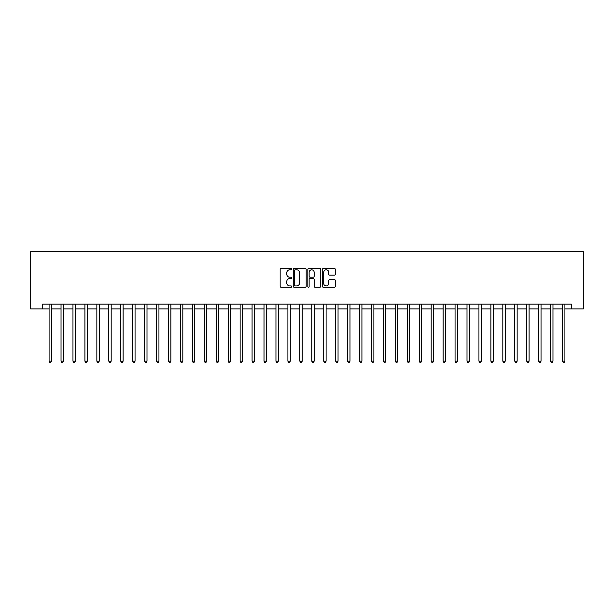 <?xml version="1.0" encoding="UTF-8"?>
<svg xmlns="http://www.w3.org/2000/svg" width="614" height="614" viewBox="0 0 614 614"><rect width="100%" height="100%" fill="white"/><g stroke="black" fill="none" stroke-linecap="round" stroke-linejoin="round"><path stroke-width="0.92" d="M291.719 269.147A0.66 0.66 0 0 0 291.059 268.487L281.097 268.487A0.936 0.936 0 0 0 280.161 269.423L280.161 286.301A0.936 0.936 0 0 0 281.097 287.245L291.059 287.245A0.66 0.66 0 0 0 291.719 286.584A0.66 0.66 0 0 0 291.059 285.932L289.77 285.932A3.001 3.001 0 0 1 286.769 282.931L286.769 281.519A3.001 3.001 0 0 1 289.77 278.518L291.059 278.518A0.66 0.66 0 0 0 291.719 277.866A0.66 0.66 0 0 0 291.059 277.206L289.77 277.206A3.001 3.001 0 0 1 286.769 274.212L286.769 272.8A3.001 3.001 0 0 1 289.77 269.799L291.059 269.799A0.66 0.66 0 0 0 291.719 269.147M334.4 275.103A0.936 0.936 0 0 0 335.336 274.159L335.336 269.423A0.936 0.936 0 0 0 334.4 268.487L323.34 268.487A0.936 0.936 0 0 0 322.404 269.423L322.404 286.301A0.936 0.936 0 0 0 323.34 287.245L334.4 287.245A0.936 0.936 0 0 0 335.336 286.301L335.336 280.583A0.936 0.936 0 0 0 334.4 279.646L329.664 279.646A0.936 0.936 0 0 0 328.728 280.583L328.728 283.422A2.51 2.51 0 0 1 326.218 285.932A2.51 2.51 0 0 1 323.716 283.422L323.716 272.309A2.51 2.51 0 0 1 326.218 269.799A2.51 2.51 0 0 1 328.728 272.309L328.728 274.159A0.936 0.936 0 0 0 329.664 275.103L334.4 275.103M42.642 308.911L42.642 304.137L571.358 304.137L571.358 308.911L583.3 308.911L583.3 251.594L30.7 251.594L30.7 308.911L49.089 308.911M306.179 269.423A0.936 0.936 0 0 0 305.242 268.487L294.175 268.487A0.936 0.936 0 0 0 293.239 269.423L293.239 286.301A0.936 0.936 0 0 0 294.175 287.245L305.242 287.245A0.936 0.936 0 0 0 306.179 286.301L306.179 269.423M308.758 268.487L319.825 268.487A0.936 0.936 0 0 1 320.761 269.423L320.761 286.301A0.936 0.936 0 0 1 319.825 287.245L315.089 287.245A0.936 0.936 0 0 1 314.153 286.301L314.153 279.462A0.936 0.936 0 0 0 313.209 278.518L310.07 278.518A0.936 0.936 0 0 0 309.134 279.462L309.134 286.584A0.66 0.66 0 0 1 308.474 287.245A0.66 0.66 0 0 1 307.821 286.584L307.821 269.423A0.936 0.936 0 0 1 308.758 268.487M51.476 308.911L61.032 308.911M63.419 308.911L72.966 308.911M75.353 308.911L84.909 308.911M87.295 308.911L96.851 308.911M99.238 308.911L108.793 308.911M111.18 308.911L120.728 308.911M123.115 308.911L132.67 308.911M135.057 308.911L144.612 308.911M146.999 308.911L156.555 308.911M158.942 308.911L168.489 308.911M170.876 308.911L180.432 308.911M182.818 308.911L192.374 308.911M194.761 308.911L204.316 308.911M206.703 308.911L216.251 308.911M218.638 308.911L228.193 308.911M230.58 308.911L240.135 308.911M242.522 308.911L252.078 308.911M254.465 308.911L264.012 308.911M266.399 308.911L275.955 308.911M278.342 308.911L287.897 308.911M290.284 308.911L299.839 308.911M302.226 308.911L311.774 308.911M314.161 308.911L323.716 308.911M326.103 308.911L335.658 308.911M338.045 308.911L347.601 308.911M349.988 308.911L359.535 308.911M361.922 308.911L371.478 308.911M373.865 308.911L383.42 308.911M385.807 308.911L395.362 308.911M397.749 308.911L407.297 308.911M409.684 308.911L419.239 308.911M421.626 308.911L431.181 308.911M433.568 308.911L443.124 308.911M445.511 308.911L455.058 308.911M457.445 308.911L467.001 308.911M469.388 308.911L478.943 308.911M481.33 308.911L490.885 308.911M493.272 308.911L502.82 308.911M505.207 308.911L514.762 308.911M517.149 308.911L526.705 308.911M529.091 308.911L538.647 308.911M541.034 308.911L550.581 308.911M552.968 308.911L562.524 308.911M564.911 308.911L571.358 308.911M295.211 269.799A0.66 0.66 0 0 0 294.551 270.459L294.551 285.272A0.66 0.66 0 0 0 295.211 285.932L296.57 285.932A3.001 3.001 0 0 0 299.571 282.931L299.571 272.8A3.001 3.001 0 0 0 296.57 269.799L295.211 269.799M314.153 272.355A2.51 2.51 0 0 0 311.643 269.845A2.51 2.51 0 0 0 309.134 272.355L309.134 276.269A0.936 0.936 0 0 0 310.07 277.206L313.209 277.206A0.936 0.936 0 0 0 314.153 276.269L314.153 272.355M51.591 304.137L51.545 304.252A0.952 0.952 0 0 0 51.476 304.613L51.476 361.162L49.089 361.162L49.089 304.613A0.952 0.952 0 0 0 49.02 304.252L48.974 304.137M51.476 361.162L50.762 362.406L49.803 362.406L49.089 361.162M63.534 304.137L63.488 304.252A0.952 0.952 0 0 0 63.419 304.613L63.419 361.162L61.032 361.162L61.032 304.613A0.952 0.952 0 0 0 60.963 304.252L60.909 304.137M63.419 361.162L62.697 362.406L61.745 362.406L61.032 361.162M75.476 304.137L75.422 304.252A0.952 0.952 0 0 0 75.353 304.613L75.353 361.162L72.966 361.162L72.966 304.613A0.952 0.952 0 0 0 72.897 304.252L72.851 304.137M75.353 361.162L74.639 362.406L73.688 362.406L72.966 361.162M87.418 304.137L87.365 304.252A0.952 0.952 0 0 0 87.295 304.613L87.295 361.162L84.909 361.162L84.909 304.613A0.952 0.952 0 0 0 84.839 304.252L84.793 304.137M87.295 361.162L86.582 362.406L85.622 362.406L84.909 361.162M99.353 304.137L99.307 304.252A0.952 0.952 0 0 0 99.238 304.613L99.238 361.162L96.851 361.162L96.851 304.613A0.952 0.952 0 0 0 96.782 304.252L96.728 304.137M99.238 361.162L98.524 362.406L97.565 362.406L96.851 361.162M111.295 304.137L111.249 304.252A0.952 0.952 0 0 0 111.18 304.613L111.18 361.162L108.793 361.162L108.793 304.613A0.952 0.952 0 0 0 108.724 304.252L108.67 304.137M111.18 361.162L110.459 362.406L109.507 362.406L108.793 361.162M123.237 304.137L123.184 304.252A0.952 0.952 0 0 0 123.115 304.613L123.115 361.162L120.728 361.162L120.728 304.613A0.952 0.952 0 0 0 120.659 304.252L120.613 304.137M123.115 361.162L122.401 362.406L121.449 362.406L120.728 361.162M135.18 304.137L135.126 304.252A0.952 0.952 0 0 0 135.057 304.613L135.057 361.162L132.67 361.162L132.67 304.613A0.952 0.952 0 0 0 132.601 304.252L132.555 304.137M135.057 361.162L134.343 362.406L133.384 362.406L132.67 361.162M147.114 304.137L147.068 304.252A0.952 0.952 0 0 0 146.999 304.613L146.999 361.162L144.612 361.162L144.612 304.613A0.952 0.952 0 0 0 144.543 304.252L144.49 304.137M146.999 361.162L146.285 362.406L145.326 362.406L144.612 361.162M159.057 304.137L159.011 304.252A0.952 0.952 0 0 0 158.942 304.613L158.942 361.162L156.555 361.162L156.555 304.613A0.952 0.952 0 0 0 156.486 304.252L156.432 304.137M158.942 361.162L158.22 362.406L157.268 362.406L156.555 361.162M170.999 304.137L170.945 304.252A0.952 0.952 0 0 0 170.876 304.613L170.876 361.162L168.489 361.162L168.489 304.613A0.952 0.952 0 0 0 168.42 304.252L168.374 304.137M170.876 361.162L170.162 362.406L169.211 362.406L168.489 361.162M182.941 304.137L182.888 304.252A0.952 0.952 0 0 0 182.818 304.613L182.818 361.162L180.432 361.162L180.432 304.613A0.952 0.952 0 0 0 180.362 304.252L180.316 304.137M182.818 361.162L182.105 362.406L181.145 362.406L180.432 361.162M194.876 304.137L194.83 304.252A0.952 0.952 0 0 0 194.761 304.613L194.761 361.162L192.374 361.162L192.374 304.613A0.952 0.952 0 0 0 192.305 304.252L192.251 304.137M194.761 361.162L194.047 362.406L193.088 362.406L192.374 361.162M206.818 304.137L206.772 304.252A0.952 0.952 0 0 0 206.703 304.613L206.703 361.162L204.316 361.162L204.316 304.613A0.952 0.952 0 0 0 204.247 304.252L204.193 304.137M206.703 361.162L205.982 362.406L205.03 362.406L204.316 361.162M218.761 304.137L218.707 304.252A0.952 0.952 0 0 0 218.638 304.613L218.638 361.162L216.251 361.162L216.251 304.613A0.952 0.952 0 0 0 216.182 304.252L216.136 304.137M218.638 361.162L217.924 362.406L216.972 362.406L216.251 361.162M230.703 304.137L230.649 304.252A0.952 0.952 0 0 0 230.58 304.613L230.58 361.162L228.193 361.162L228.193 304.613A0.952 0.952 0 0 0 228.124 304.252L228.078 304.137M230.58 361.162L229.866 362.406L228.907 362.406L228.193 361.162M242.637 304.137L242.591 304.252A0.952 0.952 0 0 0 242.522 304.613L242.522 361.162L240.135 361.162L240.135 304.613A0.952 0.952 0 0 0 240.066 304.252L240.013 304.137M242.522 361.162L241.809 362.406L240.849 362.406L240.135 361.162M254.58 304.137L254.534 304.252A0.952 0.952 0 0 0 254.465 304.613L254.465 361.162L252.078 361.162L252.078 304.613A0.952 0.952 0 0 0 252.009 304.252L251.955 304.137M254.465 361.162L253.743 362.406L252.791 362.406L252.078 361.162M266.522 304.137L266.468 304.252A0.952 0.952 0 0 0 266.399 304.613L266.399 361.162L264.012 361.162L264.012 304.613A0.952 0.952 0 0 0 263.943 304.252L263.897 304.137M266.399 361.162L265.685 362.406L264.734 362.406L264.012 361.162M278.464 304.137L278.411 304.252A0.952 0.952 0 0 0 278.342 304.613L278.342 361.162L275.955 361.162L275.955 304.613A0.952 0.952 0 0 0 275.886 304.252L275.839 304.137M278.342 361.162L277.628 362.406L276.668 362.406L275.955 361.162M290.399 304.137L290.353 304.252A0.952 0.952 0 0 0 290.284 304.613L290.284 361.162L287.897 361.162L287.897 304.613A0.952 0.952 0 0 0 287.828 304.252L287.774 304.137M290.284 361.162L289.57 362.406L288.611 362.406L287.897 361.162M302.341 304.137L302.295 304.252A0.952 0.952 0 0 0 302.226 304.613L302.226 361.162L299.839 361.162L299.839 304.613A0.952 0.952 0 0 0 299.77 304.252L299.716 304.137M302.226 361.162L301.505 362.406L300.553 362.406L299.839 361.162M314.284 304.137L314.23 304.252A0.952 0.952 0 0 0 314.161 304.613L314.161 361.162L311.774 361.162L311.774 304.613A0.952 0.952 0 0 0 311.705 304.252L311.659 304.137M314.161 361.162L313.447 362.406L312.495 362.406L311.774 361.162M326.226 304.137L326.172 304.252A0.952 0.952 0 0 0 326.103 304.613L326.103 361.162L323.716 361.162L323.716 304.613A0.952 0.952 0 0 0 323.647 304.252L323.601 304.137M326.103 361.162L325.389 362.406L324.43 362.406L323.716 361.162M338.161 304.137L338.114 304.252A0.952 0.952 0 0 0 338.045 304.613L338.045 361.162L335.658 361.162L335.658 304.613A0.952 0.952 0 0 0 335.589 304.252L335.536 304.137M338.045 361.162L337.332 362.406L336.372 362.406L335.658 361.162M350.103 304.137L350.057 304.252A0.952 0.952 0 0 0 349.988 304.613L349.988 361.162L347.601 361.162L347.601 304.613A0.952 0.952 0 0 0 347.532 304.252L347.478 304.137M349.988 361.162L349.266 362.406L348.315 362.406L347.601 361.162M362.045 304.137L361.991 304.252A0.952 0.952 0 0 0 361.922 304.613L361.922 361.162L359.535 361.162L359.535 304.613A0.952 0.952 0 0 0 359.466 304.252L359.42 304.137M361.922 361.162L361.209 362.406L360.257 362.406L359.535 361.162M373.987 304.137L373.934 304.252A0.952 0.952 0 0 0 373.865 304.613L373.865 361.162L371.478 361.162L371.478 304.613A0.952 0.952 0 0 0 371.409 304.252L371.363 304.137M373.865 361.162L373.151 362.406L372.191 362.406L371.478 361.162M385.922 304.137L385.876 304.252A0.952 0.952 0 0 0 385.807 304.613L385.807 361.162L383.42 361.162L383.42 304.613A0.952 0.952 0 0 0 383.351 304.252L383.297 304.137M385.807 361.162L385.093 362.406L384.134 362.406L383.42 361.162M397.864 304.137L397.818 304.252A0.952 0.952 0 0 0 397.749 304.613L397.749 361.162L395.362 361.162L395.362 304.613A0.952 0.952 0 0 0 395.293 304.252L395.239 304.137M397.749 361.162L397.028 362.406L396.076 362.406L395.362 361.162M409.807 304.137L409.753 304.252A0.952 0.952 0 0 0 409.684 304.613L409.684 361.162L407.297 361.162L407.297 304.613A0.952 0.952 0 0 0 407.228 304.252L407.182 304.137M409.684 361.162L408.97 362.406L408.018 362.406L407.297 361.162M421.749 304.137L421.695 304.252A0.952 0.952 0 0 0 421.626 304.613L421.626 361.162L419.239 361.162L419.239 304.613A0.952 0.952 0 0 0 419.17 304.252L419.124 304.137M421.626 361.162L420.912 362.406L419.953 362.406L419.239 361.162M433.684 304.137L433.637 304.252A0.952 0.952 0 0 0 433.568 304.613L433.568 361.162L431.181 361.162L431.181 304.613A0.952 0.952 0 0 0 431.112 304.252L431.059 304.137M433.568 361.162L432.855 362.406L431.895 362.406L431.181 361.162M445.626 304.137L445.58 304.252A0.952 0.952 0 0 0 445.511 304.613L445.511 361.162L443.124 361.162L443.124 304.613A0.952 0.952 0 0 0 443.055 304.252L443.001 304.137M445.511 361.162L444.789 362.406L443.838 362.406L443.124 361.162M457.568 304.137L457.514 304.252A0.952 0.952 0 0 0 457.445 304.613L457.445 361.162L455.058 361.162L455.058 304.613A0.952 0.952 0 0 0 454.989 304.252L454.943 304.137M457.445 361.162L456.732 362.406L455.78 362.406L455.058 361.162M469.51 304.137L469.457 304.252A0.952 0.952 0 0 0 469.388 304.613L469.388 361.162L467.001 361.162L467.001 304.613A0.952 0.952 0 0 0 466.932 304.252L466.886 304.137M469.388 361.162L468.674 362.406L467.714 362.406L467.001 361.162M481.445 304.137L481.399 304.252A0.952 0.952 0 0 0 481.33 304.613L481.33 361.162L478.943 361.162L478.943 304.613A0.952 0.952 0 0 0 478.874 304.252L478.82 304.137M481.33 361.162L480.616 362.406L479.657 362.406L478.943 361.162M493.387 304.137L493.341 304.252A0.952 0.952 0 0 0 493.272 304.613L493.272 361.162L490.885 361.162L490.885 304.613A0.952 0.952 0 0 0 490.816 304.252L490.763 304.137M493.272 361.162L492.551 362.406L491.599 362.406L490.885 361.162M505.33 304.137L505.276 304.252A0.952 0.952 0 0 0 505.207 304.613L505.207 361.162L502.82 361.162L502.82 304.613A0.952 0.952 0 0 0 502.751 304.252L502.705 304.137M505.207 361.162L504.493 362.406L503.541 362.406L502.82 361.162M517.272 304.137L517.218 304.252A0.952 0.952 0 0 0 517.149 304.613L517.149 361.162L514.762 361.162L514.762 304.613A0.952 0.952 0 0 0 514.693 304.252L514.647 304.137M517.149 361.162L516.435 362.406L515.476 362.406L514.762 361.162M529.207 304.137L529.161 304.252A0.952 0.952 0 0 0 529.091 304.613L529.091 361.162L526.705 361.162L526.705 304.613A0.952 0.952 0 0 0 526.635 304.252L526.582 304.137M529.091 361.162L528.378 362.406L527.418 362.406L526.705 361.162M541.149 304.137L541.103 304.252A0.952 0.952 0 0 0 541.034 304.613L541.034 361.162L538.647 361.162L538.647 304.613A0.952 0.952 0 0 0 538.578 304.252L538.524 304.137M541.034 361.162L540.312 362.406L539.361 362.406L538.647 361.162M553.091 304.137L553.037 304.252A0.952 0.952 0 0 0 552.968 304.613L552.968 361.162L550.581 361.162L550.581 304.613A0.952 0.952 0 0 0 550.512 304.252L550.466 304.137M552.968 361.162L552.255 362.406L551.303 362.406L550.581 361.162M565.026 304.137L564.98 304.252A0.952 0.952 0 0 0 564.911 304.613L564.911 361.162L562.524 361.162L562.524 304.613A0.952 0.952 0 0 0 562.455 304.252L562.409 304.137M564.911 361.162L564.197 362.406L563.238 362.406L562.524 361.162"/></g></svg>
